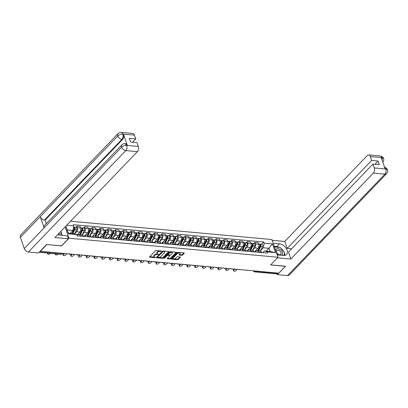 <?xml version="1.0" encoding="UTF-8"?>
<svg xmlns="http://www.w3.org/2000/svg" width="408" height="408" viewBox="0 0 408 408"><rect width="100%" height="100%" fill="white"/><g stroke="black" fill="none" stroke-linecap="round" stroke-linejoin="round"><path stroke-width="0.61" d="M161.588 251.149L156.295 250.41A0.612 0.296 161 0 0 155.484 250.706L149.634 256.8A0.612 0.296 161 0 0 149.542 257.045A0.612 0.296 161 0 0 149.792 257.183L154.974 257.652L155.606 257.28L154.76 257.116A1.958 0.938 161 0 1 153.949 256.673A1.958 0.938 161 0 1 154.239 255.893L154.724 255.388A1.958 0.938 161 0 1 157.325 254.444L158.564 254.296L157.779 253.97A1.958 0.938 161 0 1 156.973 253.521A1.958 0.938 161 0 1 157.264 252.746L157.748 252.236A1.958 0.938 161 0 1 160.349 251.292L161.588 251.149M181.708 255.316A0.612 0.296 161 0 0 182.524 255.026L184.166 253.312A0.612 0.296 161 0 0 184.258 253.072A0.612 0.296 161 0 0 184.003 252.929L178.25 252.409A0.612 0.296 161 0 0 177.439 252.7L171.584 258.8A0.612 0.296 161 0 0 171.498 259.039A0.612 0.296 161 0 0 171.748 259.182L177.5 259.702A0.612 0.296 161 0 0 178.311 259.411L180.295 257.341A0.612 0.296 161 0 0 180.387 257.101A0.612 0.296 161 0 0 180.132 256.958L177.674 256.734A0.612 0.296 161 0 0 176.858 257.03L175.879 258.055A1.637 0.785 161 0 1 174.242 258.825A1.637 0.785 161 0 1 173.028 258.468A1.637 0.785 161 0 1 173.267 257.82L177.123 253.807A1.637 0.785 161 0 1 178.755 253.036A1.637 0.785 161 0 1 179.974 253.388A1.637 0.785 161 0 1 179.729 254.041L179.087 254.709A0.612 0.296 161 0 0 178.995 254.954A0.612 0.296 161 0 0 179.25 255.092L181.708 255.316L181.535 254.801A0.612 0.296 161 0 0 182.345 254.505L183.87 252.919M46.777 244.504L61.598 245.927L68.983 238.231L278.011 257.249L270.626 264.945L285.421 266.291L278.827 273.156L40.142 251.246M46.803 244.581L40.208 251.445M169.009 251.935A0.612 0.296 161 0 0 169.101 251.69A0.612 0.296 161 0 0 168.846 251.552L163.098 251.027A0.612 0.296 161 0 0 162.282 251.323L156.432 257.417A0.612 0.296 161 0 0 156.341 257.662A0.612 0.296 161 0 0 156.59 257.8L162.343 258.325A0.612 0.296 161 0 0 163.154 258.029L169.009 251.935L168.876 251.552M170.671 251.716L176.424 252.241A0.612 0.296 161 0 1 176.679 252.379A0.612 0.296 161 0 1 176.588 252.623L170.733 258.718A0.612 0.296 161 0 1 169.922 259.014L167.459 258.789A0.612 0.296 161 0 1 167.209 258.652A0.612 0.296 161 0 1 167.3 258.407L169.672 255.933A0.612 0.296 161 0 0 169.764 255.694A0.612 0.296 161 0 0 169.509 255.551L167.877 255.403A0.612 0.296 161 0 0 167.066 255.699L164.592 258.269L163.909 258.208L169.861 252.011A0.612 0.296 161 0 1 170.671 251.716M278.011 257.249L271.912 239.532L70.589 221.218M278.21 273.1L277.624 273.707A1.244 0.745 95.2 0 1 277.154 273.916L254.663 271.871A1.244 0.745 -84.8 0 0 255.133 271.662L277.624 273.707M77.102 235.549L77.739 234.886A2.866 1.719 95.2 0 1 78.815 234.411A2.866 1.719 95.2 0 1 80.08 235.676L80.208 236.054M76.939 235.079L79.912 231.984A2.866 1.719 -84.8 0 0 80.616 228.021L77.342 227.72A2.866 1.719 95.2 0 1 76.638 231.683L74.577 233.825M77.342 227.72L76.801 226.144L75.674 227.322M83.487 236.349L83.354 235.977A2.866 1.719 -84.8 0 0 82.095 234.707L78.815 234.411M80.616 228.021L80.075 226.445L76.801 226.144M84.655 236.456L85.481 235.595A2.866 1.719 95.2 0 1 86.562 235.115A2.866 1.719 95.2 0 1 87.827 236.38L87.955 236.757M83.416 228.026L84.543 226.853L85.088 228.429A2.866 1.719 95.2 0 1 84.379 232.392L82.248 234.61M91.229 237.053L91.101 236.681A2.866 1.719 -84.8 0 0 89.837 235.411L86.562 235.115M84.089 236.405L87.659 232.688A2.866 1.719 -84.8 0 0 88.363 228.725L87.822 227.149L84.543 226.853M92.402 237.16L93.228 236.298A2.866 1.719 95.2 0 1 94.304 235.819A2.866 1.719 95.2 0 1 95.569 237.084L95.702 237.461M91.163 228.73L92.29 227.557L92.83 229.133A2.866 1.719 95.2 0 1 92.126 233.096L89.995 235.314M98.976 237.757L98.848 237.385A2.866 1.719 -84.8 0 0 97.583 236.12L94.304 235.819M91.836 237.109L95.401 233.391A2.866 1.719 -84.8 0 0 96.109 229.429L95.564 227.853L92.29 227.557M100.144 237.864L100.975 237.002A2.866 1.719 95.2 0 1 102.051 236.523A2.866 1.719 95.2 0 1 103.316 237.793L103.443 238.165M98.909 229.434L100.037 228.261L100.577 229.837A2.866 1.719 95.2 0 1 99.873 233.799L97.742 236.018M106.723 238.466L106.595 238.088A2.866 1.719 -84.8 0 0 105.33 236.824L102.051 236.523M99.583 237.813L103.148 234.095A2.866 1.719 -84.8 0 0 103.856 230.132L103.311 228.556L100.037 228.261M107.891 238.568L108.722 237.706A2.866 1.719 95.2 0 1 109.798 237.232A2.866 1.719 95.2 0 1 111.063 238.496L111.19 238.869M106.651 230.138L107.778 228.964L108.324 230.54A2.866 1.719 95.2 0 1 107.615 234.503L105.488 236.722M114.469 239.17L114.337 238.792A2.866 1.719 -84.8 0 0 113.072 237.527L109.798 237.232M107.324 238.517L110.894 234.804A2.866 1.719 -84.8 0 0 111.598 230.841L111.058 229.265L107.778 228.964M115.637 239.277L116.464 238.41A2.866 1.719 95.2 0 1 117.545 237.935A2.866 1.719 95.2 0 1 118.804 239.2L118.937 239.572M114.398 230.841L115.525 229.668L116.066 231.244A2.866 1.719 95.2 0 1 115.362 235.207L113.23 237.425M122.211 239.873L122.084 239.496A2.866 1.719 -84.8 0 0 120.819 238.231L117.545 237.935M115.071 239.221L118.641 235.508A2.866 1.719 -84.8 0 0 119.345 231.545L118.804 229.969L115.525 229.668M123.379 239.981L124.211 239.114A2.866 1.719 95.2 0 1 125.287 238.639A2.866 1.719 95.2 0 1 126.551 239.904L126.679 240.281M122.145 231.55L123.272 230.377L123.813 231.948A2.866 1.719 95.2 0 1 123.109 235.911L120.977 238.134M129.958 240.577L129.831 240.205A2.866 1.719 -84.8 0 0 128.566 238.935L125.287 238.639M122.818 239.929L126.383 236.212A2.866 1.719 -84.8 0 0 127.092 232.249L126.546 230.673L123.272 230.377M131.126 240.684L131.957 239.822A2.866 1.719 95.2 0 1 133.034 239.343A2.866 1.719 95.2 0 1 134.298 240.608L134.426 240.985M129.892 232.254L131.014 231.081L131.56 232.657A2.866 1.719 95.2 0 1 130.851 236.62L128.724 238.838M137.705 241.281L137.572 240.909A2.866 1.719 -84.8 0 0 136.313 239.644L133.034 239.343M130.56 240.633L134.13 236.915A2.866 1.719 -84.8 0 0 134.834 232.953L134.293 231.377L131.014 231.081M138.873 241.388L139.699 240.526A2.866 1.719 95.2 0 1 140.78 240.047A2.866 1.719 95.2 0 1 142.045 241.312L142.173 241.689M137.634 232.958L138.761 231.785L139.306 233.361A2.866 1.719 95.2 0 1 138.598 237.323L136.466 239.542M145.447 241.985L145.319 241.613A2.866 1.719 -84.8 0 0 144.055 240.348L140.78 240.047M138.307 241.337L141.877 237.619A2.866 1.719 -84.8 0 0 142.581 233.656L142.04 232.081L138.761 231.785M146.62 242.092L147.446 241.23A2.866 1.719 95.2 0 1 148.522 240.751A2.866 1.719 95.2 0 1 149.787 242.02L149.92 242.393M145.381 233.662L146.508 232.489L147.048 234.065A2.866 1.719 95.2 0 1 146.345 238.027L144.213 240.246M153.194 242.694L153.066 242.316A2.866 1.719 -84.8 0 0 151.802 241.052L148.522 240.751M146.054 242.041L149.619 238.323A2.866 1.719 -84.8 0 0 150.328 234.36L149.782 232.784L146.508 232.489M154.362 242.796L155.193 241.934A2.866 1.719 95.2 0 1 156.269 241.459A2.866 1.719 95.2 0 1 157.534 242.724L157.661 243.097M153.127 234.365L154.255 233.192L154.795 234.768A2.866 1.719 95.2 0 1 154.091 238.731L151.96 240.95M160.941 243.398L160.813 243.02A2.866 1.719 -84.8 0 0 159.548 241.755L156.269 241.459M153.796 242.745L157.366 239.032A2.866 1.719 -84.8 0 0 158.069 235.069L157.529 233.493L154.255 233.192M162.109 243.505L162.935 242.638A2.866 1.719 95.2 0 1 164.016 242.163A2.866 1.719 95.2 0 1 165.281 243.428L165.408 243.8M160.869 235.069L161.996 233.896L162.542 235.472A2.866 1.719 95.2 0 1 161.833 239.435L159.701 241.658M168.688 244.101L168.555 243.724A2.866 1.719 -84.8 0 0 167.29 242.459L164.016 242.163M161.542 243.454L165.113 239.736A2.866 1.719 -84.8 0 0 165.816 235.773L165.276 234.197L161.996 233.896M169.856 244.208L170.682 243.341A2.866 1.719 95.2 0 1 171.763 242.867A2.866 1.719 95.2 0 1 173.023 244.132L173.155 244.509M168.616 235.778L169.743 234.605L170.284 236.176A2.866 1.719 95.2 0 1 169.58 240.144L167.448 242.362M176.429 244.805L176.302 244.433A2.866 1.719 -84.8 0 0 175.037 243.163L171.763 242.867M169.289 244.157L172.859 240.44A2.866 1.719 -84.8 0 0 173.563 236.477L173.023 234.901L169.743 234.605M177.597 244.912L178.429 244.05A2.866 1.719 95.2 0 1 179.505 243.571A2.866 1.719 95.2 0 1 180.769 244.836L180.897 245.213M176.363 236.482L177.49 235.309L178.031 236.885A2.866 1.719 95.2 0 1 177.327 240.847L175.195 243.066M184.176 245.509L184.049 245.137A2.866 1.719 -84.8 0 0 182.784 243.872L179.505 243.571M177.036 244.861L180.601 241.143A2.866 1.719 -84.8 0 0 181.31 237.181L180.764 235.605L177.49 235.309M185.344 245.616L186.175 244.754A2.866 1.719 95.2 0 1 187.252 244.275A2.866 1.719 95.2 0 1 188.516 245.54L188.644 245.917M184.11 237.186L185.232 236.013L185.778 237.589A2.866 1.719 95.2 0 1 185.069 241.551L182.942 243.77M191.923 246.213L191.791 245.84A2.866 1.719 -84.8 0 0 190.526 244.576L187.252 244.275M184.778 245.565L188.348 241.847A2.866 1.719 -84.8 0 0 189.052 237.884L188.511 236.309L185.232 236.013M193.091 246.32L193.917 245.458A2.866 1.719 95.2 0 1 194.999 244.979A2.866 1.719 95.2 0 1 196.263 246.248L196.391 246.621M191.852 237.889L192.979 236.716L193.519 238.292A2.866 1.719 95.2 0 1 192.816 242.255L190.684 244.474M199.665 246.922L199.537 246.544A2.866 1.719 -84.8 0 0 198.273 245.279L194.999 244.979M192.525 246.269L196.095 242.551A2.866 1.719 -84.8 0 0 196.799 238.588L196.258 237.017L192.979 236.716M200.833 247.024L201.664 246.162A2.866 1.719 95.2 0 1 202.74 245.687A2.866 1.719 95.2 0 1 204.005 246.952L204.138 247.325M199.599 238.593L200.726 237.42L201.266 238.996A2.866 1.719 95.2 0 1 200.563 242.959L198.431 245.177M207.412 247.625L207.284 247.248A2.866 1.719 -84.8 0 0 206.02 245.983L202.74 245.687M200.272 246.973L203.837 243.26A2.866 1.719 -84.8 0 0 204.546 239.297L204 237.721L200.726 237.42M208.58 247.733L209.411 246.865A2.866 1.719 95.2 0 1 210.487 246.391A2.866 1.719 95.2 0 1 211.752 247.656L211.88 248.028M207.346 239.297L208.473 238.124L209.013 239.7A2.866 1.719 95.2 0 1 208.309 243.663L206.178 245.886M215.159 248.329L215.026 247.952A2.866 1.719 -84.8 0 0 213.766 246.687L210.487 246.391M208.014 247.681L211.584 243.964A2.866 1.719 -84.8 0 0 212.287 240.001L211.747 238.425L208.473 238.124M216.327 248.436L217.153 247.569A2.866 1.719 95.2 0 1 218.234 247.095A2.866 1.719 95.2 0 1 219.499 248.36L219.626 248.737M215.087 240.006L216.214 238.833L216.76 240.404A2.866 1.719 95.2 0 1 216.051 244.372L213.919 246.59M222.901 249.033L222.773 248.661A2.866 1.719 -84.8 0 0 221.508 247.391L218.234 247.095M215.761 248.385L219.331 244.667A2.866 1.719 -84.8 0 0 220.034 240.705L219.494 239.129L216.214 238.833M224.074 249.14L224.9 248.278A2.866 1.719 95.2 0 1 225.976 247.799A2.866 1.719 95.2 0 1 227.241 249.064L227.373 249.441M222.834 240.71L223.961 239.537L224.502 241.113A2.866 1.719 95.2 0 1 223.798 245.075L221.666 247.294M230.648 249.737L230.52 249.364A2.866 1.719 -84.8 0 0 229.255 248.1L225.976 247.799M223.507 249.089L227.072 245.371A2.866 1.719 -84.8 0 0 227.781 241.409L227.236 239.833L223.961 239.537M231.815 249.844L232.647 248.982A2.866 1.719 95.2 0 1 233.723 248.503A2.866 1.719 95.2 0 1 234.988 249.773L235.115 250.145M230.581 241.414L231.708 240.241L232.249 241.816A2.866 1.719 95.2 0 1 231.545 245.779L229.413 247.998M238.394 250.441L238.267 250.068A2.866 1.719 -84.8 0 0 237.002 248.804L233.723 248.503M231.254 249.793L234.819 246.075A2.866 1.719 -84.8 0 0 235.528 242.112L234.983 240.536L231.708 240.241M239.562 250.548L240.394 249.686A2.866 1.719 95.2 0 1 241.47 249.206A2.866 1.719 95.2 0 1 242.734 250.476L242.862 250.849M238.323 242.117L239.45 240.944L239.996 242.52A2.866 1.719 95.2 0 1 239.287 246.483L237.16 248.701M246.141 251.149L246.009 250.772A2.866 1.719 -84.8 0 0 244.744 249.507L241.47 249.206M238.996 250.497L242.566 246.784A2.866 1.719 -84.8 0 0 243.27 242.816L242.729 241.245L239.45 240.944M247.309 251.251L248.135 250.39A2.866 1.719 95.2 0 1 249.217 249.915A2.866 1.719 95.2 0 1 250.476 251.18L250.609 251.552M246.07 242.821L247.197 241.648L247.738 243.224A2.866 1.719 95.2 0 1 247.034 247.187L244.902 249.405M253.883 251.853L253.756 251.476A2.866 1.719 -84.8 0 0 252.491 250.211L249.217 249.915M246.743 251.201L250.313 247.488A2.866 1.719 -84.8 0 0 251.017 243.525L250.476 241.949L247.197 241.648M255.051 251.96L255.882 251.093A2.866 1.719 95.2 0 1 256.958 250.619A2.866 1.719 95.2 0 1 258.223 251.884L258.351 252.261M253.817 243.525L254.944 242.352L255.484 243.928A2.866 1.719 95.2 0 1 254.781 247.891L252.649 250.114M261.63 252.557L261.502 252.18A2.866 1.719 -84.8 0 0 260.238 250.915L256.958 250.619M254.49 251.909L258.055 248.191A2.866 1.719 -84.8 0 0 258.764 244.229L258.218 242.653L254.944 242.352M70.222 233.305L72.961 230.449L67.254 229.934L68.355 233.131L74.062 233.651L76.765 234.564L77.178 235.778L267.541 253.093L267.123 251.879L264.425 250.971L270.132 251.491L269.03 248.288L263.318 247.768L260.396 250.818M76.765 234.564L68.422 233.804L65.805 226.2M66.723 225.242L73.777 225.884L72.961 230.449M263.318 247.768L264.134 243.204L263.716 241.99L73.358 224.67L73.777 225.884M264.134 243.204L272.473 243.964L275.461 252.639L267.123 251.879M68.983 238.231L65.096 226.94M266.291 251.139L272.473 243.964M262.798 252.664L264.425 250.971M261.564 244.234L263.716 241.99M68.422 233.804L68.355 233.131M65.831 226.175L67.254 229.934M270.132 251.491L275.461 252.639M160.971 250.833L160.171 250.777A1.958 0.938 161 0 0 157.57 251.721L157.748 252.236M156.973 253.521L156.794 253.006A1.958 0.938 161 0 1 157.085 252.226L157.57 251.721M153.949 256.673L153.77 256.158A1.958 0.938 161 0 1 154.061 255.377L154.55 254.867A1.958 0.938 161 0 1 157.146 253.929L157.947 253.985M149.746 256.678L154.923 257.132M156.544 257.295L162.165 257.81A0.612 0.296 161 0 0 162.976 257.514L168.713 251.537M163.174 251.552L157.473 257.106L158.289 257.438A1.958 0.938 161 0 0 160.89 256.499L164.404 252.843A1.958 0.938 161 0 0 164.694 252.062A1.958 0.938 161 0 0 163.883 251.614L163.174 251.552L162.899 251.032M162.644 251.099L162.608 251.756M157.386 256.856L162.43 251.241M164.694 252.062L164.516 251.547A1.958 0.938 161 0 0 163.705 251.099L163.883 251.614M162.996 251.032L163.705 251.099M176.292 252.231L170.554 258.203L170.733 258.718M167.413 258.284L169.743 258.499A0.612 0.296 161 0 0 170.554 258.203M169.764 255.694L169.585 255.173A0.612 0.296 161 0 0 169.33 255.036L167.698 254.888A0.612 0.296 161 0 0 166.887 255.179L164.414 257.754L164.592 258.269M172.135 253.368A1.637 0.785 161 0 0 172.375 252.72A1.637 0.785 161 0 0 171.161 252.363A1.637 0.785 161 0 0 169.529 253.133L168.167 254.546A0.612 0.296 161 0 0 168.081 254.791A0.612 0.296 161 0 0 168.331 254.929L169.963 255.076A0.612 0.296 161 0 0 170.779 254.781L172.135 253.368M172.375 252.72L172.201 252.2A1.637 0.785 161 0 0 170.983 251.848A1.637 0.785 161 0 0 169.351 252.613L169.529 253.133M168.081 254.791L167.902 254.271A0.612 0.296 161 0 1 167.994 254.031L169.351 252.613M179.204 254.587L181.535 254.801M179.974 253.388L179.795 252.873A1.637 0.785 161 0 0 178.576 252.521A1.637 0.785 161 0 0 176.945 253.286L177.123 253.807M173.028 258.468L172.849 257.953A1.637 0.785 161 0 1 173.089 257.3L176.945 253.286M171.702 258.677L177.322 259.187A0.612 0.296 161 0 0 178.133 258.891L179.999 256.948M72.242 233.488L74.424 229.184A0.75 0.449 -84.8 0 0 74.516 228.424A0.75 0.449 -84.8 0 0 74.159 227.996A0.75 0.449 -84.8 0 0 74.129 227.996M72.818 233.539L74.786 229.668A1.555 0.933 -84.8 0 0 74.975 228.082A1.555 0.933 -84.8 0 0 74.231 227.19A1.555 0.933 -84.8 0 0 73.792 227.317M74.552 233.815L76.571 229.832A1.555 0.933 -84.8 0 0 76.765 228.245A1.555 0.933 -84.8 0 0 76.021 227.353L74.231 227.19M73.42 230.622L74.006 230.01M48.205 253.088L47.93 253.373A1.433 0.689 161 0 0 47.721 253.939A1.433 0.689 161 0 0 48.787 254.25A1.433 0.689 161 0 0 50.215 253.577L50.49 253.297M71.976 233.463L73.94 229.592A1.555 0.933 -84.8 0 0 73.547 227.149M47.721 253.939L47.491 253.271A1.433 0.689 -19 0 1 47.491 253.021M79.825 234.503L82.171 229.888A0.75 0.449 -84.8 0 0 82.263 229.128A0.75 0.449 -84.8 0 0 81.906 228.699A0.75 0.449 -84.8 0 0 81.875 228.699M80.407 234.554L82.533 230.372A1.555 0.933 -84.8 0 0 82.722 228.786A1.555 0.933 -84.8 0 0 81.977 227.894A1.555 0.933 -84.8 0 0 81.539 228.026M82.192 234.722L84.318 230.535A1.555 0.933 -84.8 0 0 84.507 228.949A1.555 0.933 -84.8 0 0 83.762 228.057L81.977 227.894M81.166 231.326L81.753 230.714M55.952 253.791L55.677 254.077A1.433 0.689 161 0 0 55.468 254.648A1.433 0.689 161 0 0 56.528 254.954A1.433 0.689 161 0 0 57.962 254.281L58.237 254M79.565 234.478L81.687 230.296A1.555 0.933 -84.8 0 0 81.875 228.709A1.555 0.933 -84.8 0 0 81.131 227.817L80.529 227.761M77.204 235.447L77.892 234.09M55.468 254.648L55.233 253.975A1.433 0.689 -19 0 1 55.238 253.725M87.572 235.207L89.913 230.596A0.75 0.449 -84.8 0 0 90.005 229.832A0.75 0.449 -84.8 0 0 89.648 229.403A0.75 0.449 -84.8 0 0 89.622 229.403M88.153 235.258L90.275 231.076A1.555 0.933 -84.8 0 0 90.469 229.49A1.555 0.933 -84.8 0 0 89.724 228.597A1.555 0.933 -84.8 0 0 89.286 228.73M89.939 235.426L92.065 231.239A1.555 0.933 -84.8 0 0 92.254 229.653A1.555 0.933 -84.8 0 0 91.509 228.761L89.724 228.597M88.908 232.03L89.495 231.418M64.505 253.659L63.424 254.781A1.433 0.689 161 0 0 63.209 255.352A1.433 0.689 161 0 0 64.275 255.658A1.433 0.689 161 0 0 65.708 254.99L66.784 253.863M84.349 236.135L84.206 236.416M87.307 235.181L89.434 230.999A1.555 0.933 -84.8 0 0 89.622 229.413A1.555 0.933 -84.8 0 0 88.878 228.521L88.276 228.465M84.946 236.15L85.639 234.794M63.209 255.352L62.98 254.679A1.433 0.689 -19 0 1 63.194 254.108L63.699 253.582M57.854 234.478A7.007 4.488 43.8 0 0 60.241 235.161L67.289 235.804L68.314 238.772L54.907 237.553L137.389 151.638L125.797 150.588L28.407 252.022L38.51 252.945L46.624 244.489L61.521 245.846L68.314 238.772M62.225 235.339L61.251 232.504M61.042 231.897L60.853 231.356M134.4 135.109L122.803 134.054A3.738 2.239 95.2 0 0 121.156 132.401L132.748 133.457A3.738 2.239 95.2 0 1 134.4 135.109L135.721 138.955L132.585 142.224M28.407 252.022A3.83 2.453 -136.2 0 1 24.261 248.569L44.135 227.868A3.83 2.453 -136.2 0 1 44.436 225.517L121.951 144.784A3.83 2.453 -136.2 0 0 121.65 147.13C123.032 145.906 124.69 145.304 126.618 145.335L138.312 146.472A3.738 2.239 95.2 0 1 137.389 151.638M127.342 145.35L126.674 145.289L125.026 143.636L125.695 143.698A3.738 2.239 95.2 0 1 127.342 145.35L123.522 134.242A3.738 2.239 95.2 0 1 122.599 139.414L45.084 220.147L44.416 220.085A3.83 2.453 -136.2 0 1 40.275 216.658L20.4 237.359L24.261 248.569M20.4 237.359A3.83 2.453 -136.2 0 1 20.691 234.988L118.08 133.549A3.83 2.453 -136.2 0 0 117.79 135.925C119.182 134.691 120.829 134.084 122.747 134.099L123.522 134.242M122.599 139.414L121.931 139.352A3.83 2.453 -136.2 0 1 117.79 135.925L40.275 216.658L44.135 227.868L121.65 147.13A3.83 2.453 -136.2 0 0 125.797 150.588A3.738 2.239 -84.8 0 0 126.72 145.416M135.721 138.955L129.321 138.373L130.58 142.04L136.986 142.621L138.312 146.472M45.084 220.147L46.272 223.604M44.416 220.085L121.931 139.352C123.048 137.975 123.354 136.252 122.849 134.181M277.2 254.898L283.463 255.469A7.007 4.488 43.8 0 0 286.518 254.51A7.007 4.488 43.8 0 0 286.074 248.212A7.007 4.488 43.8 0 0 279.465 243.846L273.202 243.275M277.481 257.8L290.843 259.019L288.451 252.067L372.922 164.087L374.248 167.938L385.84 168.994L385.127 168.8L381.301 157.697L382.026 157.712M291.587 248.804L287.186 248.401L284.794 241.454L367.282 155.545A3.738 2.239 -84.8 0 1 368.684 154.923A3.738 2.239 -84.8 0 1 370.337 156.575L371.657 160.421L287.186 248.401M272.177 240.307L284.794 241.454M290.843 259.019L373.325 173.104A3.738 2.239 -84.8 0 0 374.248 167.938M384.147 167.214C386.004 167.611 387.095 168.463 387.432 169.769L387.437 169.774C387.325 170.901 388.569 170.253 386.59 173.635L289.201 275.074A3.83 2.453 -136.2 0 1 287.528 275.599L277.425 274.681L277.165 273.916M372.922 164.087L379.328 164.674L378.063 161.002L371.657 160.421M277.425 274.681L285.544 266.225L270.693 264.874M378.063 161.002L374.926 164.271M284.738 255.423A7.007 4.488 43.8 0 0 284.447 252.934M284.029 251.93A7.007 4.488 43.8 0 0 280.852 248.222M279.511 247.391A7.007 4.488 43.8 0 0 276.848 246.575L279.465 243.846M274.252 246.335L276.848 246.575M384.627 167.346L385.795 168.861M387.432 169.769L385.902 168.948M381.929 157.631A3.738 2.239 95.2 0 0 380.281 155.978C382.158 156.386 383.255 157.248 383.571 158.559L381.929 157.631L370.337 156.575M58.579 234.779A4.049 2.591 43.8 0 0 59.369 232.902M60.705 231.509L61.312 232.218L60.654 235.197M276.491 252.833A4.049 2.591 43.8 0 0 279.113 255.071M281.408 255.281A4.049 2.591 43.8 0 0 282.407 252.333A4.049 2.591 43.8 0 0 278.562 248.773A4.049 2.591 43.8 0 0 275.752 250.685M276.578 252.246A2.769 1.775 43.8 0 0 278.542 254.434A2.769 1.775 43.8 0 0 280.786 254.368A2.769 1.775 43.8 0 0 280.995 252.649A2.769 1.775 43.8 0 0 279.031 250.461A2.769 1.775 43.8 0 0 276.787 250.527A2.769 1.775 43.8 0 0 276.578 252.246M274.691 247.61L274.834 246.968L280.194 247.452L284.539 252.526L283.881 255.49M274.569 247.248L274.834 246.968M95.319 235.911L97.66 231.3A0.75 0.449 -84.8 0 0 97.752 230.535A0.75 0.449 -84.8 0 0 97.395 230.107A0.75 0.449 -84.8 0 0 97.364 230.107M95.9 235.967L98.022 231.785A1.555 0.933 -84.8 0 0 98.211 230.194A1.555 0.933 -84.8 0 0 97.466 229.301A1.555 0.933 -84.8 0 0 97.033 229.434M97.685 236.13L99.812 231.943A1.555 0.933 -84.8 0 0 100.001 230.357A1.555 0.933 -84.8 0 0 99.256 229.464L97.466 229.301M96.655 232.733L97.242 232.126M72.247 254.363L71.171 255.484A1.433 0.689 161 0 0 70.956 256.056A1.433 0.689 161 0 0 72.022 256.367A1.433 0.689 161 0 0 73.45 255.694L74.531 254.566M92.096 236.839L91.953 237.119M95.054 235.89L97.181 231.703A1.555 0.933 -84.8 0 0 97.369 230.117A1.555 0.933 -84.8 0 0 96.625 229.225L96.018 229.169M92.692 236.854L93.381 235.498M70.956 256.056L70.727 255.382A1.433 0.689 -19 0 1 70.936 254.811L71.441 254.286M103.061 236.614L105.407 232.004A0.75 0.449 -84.8 0 0 105.499 231.244A0.75 0.449 -84.8 0 0 105.142 230.816A0.75 0.449 -84.8 0 0 105.111 230.811M103.642 236.671L105.769 232.489A1.555 0.933 -84.8 0 0 105.958 230.903A1.555 0.933 -84.8 0 0 105.213 230.005A1.555 0.933 -84.8 0 0 104.774 230.138M105.427 236.839L107.554 232.652A1.555 0.933 -84.8 0 0 107.748 231.061A1.555 0.933 -84.8 0 0 107.003 230.168L105.213 230.005M104.402 233.437L104.989 232.83M79.993 255.066L78.912 256.188A1.433 0.689 161 0 0 78.703 256.76A1.433 0.689 161 0 0 79.769 257.071A1.433 0.689 161 0 0 81.197 256.397L82.278 255.275M99.838 237.543L99.695 237.823M102.801 236.594L104.922 232.412A1.555 0.933 -84.8 0 0 105.116 230.821A1.555 0.933 -84.8 0 0 104.372 229.928L103.765 229.877M100.439 237.558L101.128 236.201M78.703 256.76L78.469 256.086A1.433 0.689 -19 0 1 78.683 255.52L79.188 254.995M110.808 237.323L113.154 232.708A0.75 0.449 -84.8 0 0 113.24 231.948A0.75 0.449 -84.8 0 0 112.883 231.52A0.75 0.449 -84.8 0 0 112.858 231.52M111.389 237.374L113.511 233.192A1.555 0.933 -84.8 0 0 113.704 231.606A1.555 0.933 -84.8 0 0 112.96 230.714A1.555 0.933 -84.8 0 0 112.521 230.841M113.174 237.543L115.301 233.356A1.555 0.933 -84.8 0 0 115.489 231.769A1.555 0.933 -84.8 0 0 114.745 230.877L112.96 230.714M112.149 234.146L112.73 233.534M87.74 255.77L86.659 256.892A1.433 0.689 161 0 0 86.445 257.463A1.433 0.689 161 0 0 87.511 257.774A1.433 0.689 161 0 0 88.944 257.101L90.02 255.979M107.584 238.252L107.442 238.527M110.543 237.298L112.669 233.116A1.555 0.933 -84.8 0 0 112.858 231.53A1.555 0.933 -84.8 0 0 112.113 230.637L111.511 230.581M108.181 238.267L108.875 236.905M86.445 257.463L86.216 256.795A1.433 0.689 -19 0 1 86.43 256.224L86.935 255.699M118.555 238.027L120.896 233.412A0.75 0.449 -84.8 0 0 120.987 232.652A0.75 0.449 -84.8 0 0 120.63 232.223A0.75 0.449 -84.8 0 0 120.6 232.223M119.136 238.078L121.258 233.896A1.555 0.933 -84.8 0 0 121.446 232.31A1.555 0.933 -84.8 0 0 120.702 231.418A1.555 0.933 -84.8 0 0 120.268 231.545M120.921 238.246L123.048 234.059A1.555 0.933 -84.8 0 0 123.236 232.473A1.555 0.933 -84.8 0 0 122.492 231.581L120.702 231.418M119.891 234.85L120.477 234.238M95.482 256.474L94.406 257.601A1.433 0.689 161 0 0 94.192 258.167A1.433 0.689 161 0 0 95.258 258.478A1.433 0.689 161 0 0 96.691 257.805L97.767 256.683M115.331 238.955L115.189 239.236M118.289 238.002L120.416 233.82A1.555 0.933 -84.8 0 0 120.605 232.234A1.555 0.933 -84.8 0 0 119.86 231.341L119.253 231.285M115.928 238.971L116.617 237.609M94.192 258.167L93.962 257.499A1.433 0.689 -19 0 1 94.172 256.928L94.676 256.403M126.302 238.731L128.642 234.115A0.75 0.449 -84.8 0 0 128.734 233.356A0.75 0.449 -84.8 0 0 128.377 232.927A0.75 0.449 -84.8 0 0 128.347 232.927M126.878 238.782L129.005 234.6A1.555 0.933 -84.8 0 0 129.193 233.014A1.555 0.933 -84.8 0 0 128.449 232.121A1.555 0.933 -84.8 0 0 128.01 232.254M128.663 238.95L130.79 234.763A1.555 0.933 -84.8 0 0 130.983 233.177A1.555 0.933 -84.8 0 0 130.239 232.285L128.449 232.121M127.638 235.554L128.224 234.942M103.229 257.178L102.148 258.305A1.433 0.689 161 0 0 101.939 258.876A1.433 0.689 161 0 0 103.005 259.182A1.433 0.689 161 0 0 104.433 258.514L105.514 257.387M123.073 239.659L122.93 239.94M126.036 238.706L128.158 234.524A1.555 0.933 -84.8 0 0 128.352 232.937A1.555 0.933 -84.8 0 0 127.607 232.045L127 231.989M123.675 239.674L124.364 238.318M101.939 258.876L101.704 258.203A1.433 0.689 -19 0 1 101.918 257.632L102.423 257.106M134.043 239.435L136.389 234.824A0.75 0.449 -84.8 0 0 136.481 234.059A0.75 0.449 -84.8 0 0 136.119 233.631A0.75 0.449 -84.8 0 0 136.094 233.631M134.625 239.486L136.751 235.304A1.555 0.933 -84.8 0 0 136.94 233.718A1.555 0.933 -84.8 0 0 136.196 232.825A1.555 0.933 -84.8 0 0 135.757 232.958M136.41 239.654L138.536 235.467A1.555 0.933 -84.8 0 0 138.725 233.881A1.555 0.933 -84.8 0 0 137.981 232.988L136.196 232.825M135.385 236.257L135.971 235.645M110.976 257.887L109.895 259.009A1.433 0.689 161 0 0 109.681 259.58A1.433 0.689 161 0 0 110.747 259.891A1.433 0.689 161 0 0 112.18 259.218L113.261 258.091M130.82 240.363L130.677 240.644M133.783 239.409L135.905 235.227A1.555 0.933 -84.8 0 0 136.094 233.641A1.555 0.933 -84.8 0 0 135.349 232.749L134.747 232.693M131.422 240.378L132.11 239.022M109.681 259.58L109.451 258.907A1.433 0.689 -19 0 1 109.665 258.335L110.17 257.81M141.79 240.139L144.131 235.528A0.75 0.449 -84.8 0 0 144.223 234.763A0.75 0.449 -84.8 0 0 143.866 234.335A0.75 0.449 -84.8 0 0 143.84 234.335M142.372 240.195L144.493 236.013A1.555 0.933 -84.8 0 0 144.687 234.421A1.555 0.933 -84.8 0 0 143.942 233.529A1.555 0.933 -84.8 0 0 143.504 233.662M144.157 240.358L146.283 236.171A1.555 0.933 -84.8 0 0 146.472 234.585A1.555 0.933 -84.8 0 0 145.727 233.692L143.942 233.529M143.126 236.961L143.713 236.354M118.718 258.59L117.642 259.712A1.433 0.689 161 0 0 117.428 260.284A1.433 0.689 161 0 0 118.493 260.595A1.433 0.689 161 0 0 119.927 259.921L121.003 258.794M138.567 241.067L138.424 241.347M141.525 240.118L143.652 235.931A1.555 0.933 -84.8 0 0 143.84 234.345A1.555 0.933 -84.8 0 0 143.096 233.453L142.494 233.401M139.164 241.082L139.857 239.726M117.428 260.284L117.198 259.61A1.433 0.689 -19 0 1 117.412 259.039L117.917 258.514M149.537 240.842L151.878 236.232A0.75 0.449 -84.8 0 0 151.97 235.472A0.75 0.449 -84.8 0 0 151.613 235.044A0.75 0.449 -84.8 0 0 151.582 235.039M150.113 240.899L152.24 236.716A1.555 0.933 -84.8 0 0 152.429 235.13A1.555 0.933 -84.8 0 0 151.684 234.238A1.555 0.933 -84.8 0 0 151.246 234.365M151.898 241.067L154.025 236.88A1.555 0.933 -84.8 0 0 154.219 235.289A1.555 0.933 -84.8 0 0 153.474 234.396L151.684 234.238M150.873 237.665L151.46 237.058M126.465 259.294L125.389 260.416A1.433 0.689 161 0 0 125.174 260.987A1.433 0.689 161 0 0 126.24 261.298A1.433 0.689 161 0 0 127.668 260.625L128.749 259.503M146.309 241.771L146.171 242.051M149.272 240.822L151.399 236.64A1.555 0.933 -84.8 0 0 151.587 235.054A1.555 0.933 -84.8 0 0 150.843 234.156L150.236 234.105M146.911 241.786L147.599 240.429M125.174 260.987L124.945 260.314A1.433 0.689 -19 0 1 125.154 259.748L125.659 259.223M157.279 241.551L159.625 236.936A0.75 0.449 -84.8 0 0 159.717 236.176A0.75 0.449 -84.8 0 0 159.36 235.748A0.75 0.449 -84.8 0 0 159.329 235.748M157.86 241.602L159.987 237.42A1.555 0.933 -84.8 0 0 160.176 235.834A1.555 0.933 -84.8 0 0 159.431 234.942A1.555 0.933 -84.8 0 0 158.993 235.069M159.645 241.771L161.772 237.584A1.555 0.933 -84.8 0 0 161.961 235.997A1.555 0.933 -84.8 0 0 161.216 235.105L159.431 234.942M158.62 238.374L159.207 237.762M134.212 259.998L133.13 261.12A1.433 0.689 161 0 0 132.921 261.691A1.433 0.689 161 0 0 133.982 262.002A1.433 0.689 161 0 0 135.415 261.329L136.496 260.207M154.056 242.48L153.913 242.755M157.019 241.526L159.14 237.344A1.555 0.933 -84.8 0 0 159.329 235.758A1.555 0.933 -84.8 0 0 158.584 234.865L157.983 234.809M154.657 242.495L155.346 241.133M132.921 261.691L132.687 261.023A1.433 0.689 -19 0 1 132.901 260.452L133.406 259.927M165.026 242.255L167.367 237.64A0.75 0.449 -84.8 0 0 167.459 236.88A0.75 0.449 -84.8 0 0 167.101 236.451A0.75 0.449 -84.8 0 0 167.076 236.451M165.607 242.306L167.729 238.124A1.555 0.933 -84.8 0 0 167.923 236.538A1.555 0.933 -84.8 0 0 167.178 235.645A1.555 0.933 -84.8 0 0 166.739 235.778M167.392 242.474L169.519 238.287A1.555 0.933 -84.8 0 0 169.708 236.701A1.555 0.933 -84.8 0 0 168.963 235.809L167.178 235.645M166.362 239.078L166.949 238.466M141.959 260.702L140.877 261.829A1.433 0.689 161 0 0 140.663 262.395A1.433 0.689 161 0 0 141.729 262.706A1.433 0.689 161 0 0 143.162 262.033L144.238 260.911M161.803 243.183L161.66 243.464M164.761 242.23L166.887 238.048A1.555 0.933 -84.8 0 0 167.076 236.462A1.555 0.933 -84.8 0 0 166.331 235.569L165.73 235.513M162.399 243.199L163.093 241.837M140.663 262.395L140.434 261.727A1.433 0.689 -19 0 1 140.648 261.156L141.153 260.63M172.773 242.959L175.114 238.349A0.75 0.449 -84.8 0 0 175.205 237.584A0.75 0.449 -84.8 0 0 174.848 237.155A0.75 0.449 -84.8 0 0 174.818 237.155M173.354 243.01L175.476 238.828A1.555 0.933 -84.8 0 0 175.664 237.242A1.555 0.933 -84.8 0 0 174.92 236.349A1.555 0.933 -84.8 0 0 174.486 236.482M175.139 243.178L177.266 238.991A1.555 0.933 -84.8 0 0 177.454 237.405A1.555 0.933 -84.8 0 0 176.71 236.513L174.92 236.349M174.109 239.782L174.695 239.17M149.7 261.406L148.624 262.533A1.433 0.689 161 0 0 148.41 263.104A1.433 0.689 161 0 0 149.476 263.41A1.433 0.689 161 0 0 150.904 262.742L151.985 261.615M169.549 243.887L169.407 244.168M172.507 242.933L174.634 238.751A1.555 0.933 -84.8 0 0 174.823 237.165A1.555 0.933 -84.8 0 0 174.078 236.273L173.471 236.217M170.146 243.902L170.835 242.546M148.41 263.104L148.18 262.431A1.433 0.689 -19 0 1 148.39 261.86L148.894 261.334M180.52 243.663L182.861 239.052A0.75 0.449 -84.8 0 0 182.952 238.287A0.75 0.449 -84.8 0 0 182.595 237.859A0.75 0.449 -84.8 0 0 182.565 237.859M181.096 243.714L183.223 239.532A1.555 0.933 -84.8 0 0 183.411 237.946A1.555 0.933 -84.8 0 0 182.667 237.053A1.555 0.933 -84.8 0 0 182.228 237.186M182.881 243.882L185.008 239.695A1.555 0.933 -84.8 0 0 185.201 238.109A1.555 0.933 -84.8 0 0 184.457 237.216L182.667 237.053M181.856 240.485L182.442 239.873M157.447 262.115L156.366 263.236A1.433 0.689 161 0 0 156.157 263.808A1.433 0.689 161 0 0 157.223 264.119A1.433 0.689 161 0 0 158.651 263.446L159.732 262.319M177.291 244.591L177.149 244.871M180.254 243.637L182.376 239.455A1.555 0.933 -84.8 0 0 182.57 237.869A1.555 0.933 -84.8 0 0 181.825 236.977L181.218 236.921M177.893 244.606L178.582 243.25M156.157 263.808L155.922 263.135A1.433 0.689 -19 0 1 156.136 262.563L156.641 262.038M188.261 244.367L190.607 239.756A0.75 0.449 -84.8 0 0 190.694 238.991A0.75 0.449 -84.8 0 0 190.337 238.563A0.75 0.449 -84.8 0 0 190.312 238.563M188.843 244.423L190.97 240.241A1.555 0.933 -84.8 0 0 191.158 238.649A1.555 0.933 -84.8 0 0 190.414 237.757A1.555 0.933 -84.8 0 0 189.975 237.889M190.628 244.586L192.755 240.399A1.555 0.933 -84.8 0 0 192.943 238.813A1.555 0.933 -84.8 0 0 192.199 237.92L190.414 237.757M189.603 241.189L190.184 240.582M165.194 262.818L164.113 263.94A1.433 0.689 161 0 0 163.899 264.512A1.433 0.689 161 0 0 164.965 264.823A1.433 0.689 161 0 0 166.398 264.149L167.479 263.027M185.038 245.295L184.895 245.575M188.001 244.346L190.123 240.164A1.555 0.933 -84.8 0 0 190.312 238.573A1.555 0.933 -84.8 0 0 189.567 237.68L188.965 237.629M185.635 245.31L186.329 243.953M163.899 264.512L163.669 263.838A1.433 0.689 -19 0 1 163.883 263.267L164.388 262.742M196.008 245.07L198.349 240.46A0.75 0.449 -84.8 0 0 198.441 239.7A0.75 0.449 -84.8 0 0 198.084 239.272A0.75 0.449 -84.8 0 0 198.059 239.266M196.59 245.126L198.711 240.944A1.555 0.933 -84.8 0 0 198.905 239.358A1.555 0.933 -84.8 0 0 198.155 238.466A1.555 0.933 -84.8 0 0 197.722 238.593M198.375 245.295L200.501 241.108A1.555 0.933 -84.8 0 0 200.69 239.516A1.555 0.933 -84.8 0 0 199.946 238.624L198.155 238.466M197.345 241.893L197.931 241.286M172.936 263.522L171.86 264.644A1.433 0.689 161 0 0 171.646 265.215A1.433 0.689 161 0 0 172.712 265.526A1.433 0.689 161 0 0 174.145 264.853L175.221 263.731M192.785 245.999L192.642 246.279M195.743 245.05L197.87 240.868A1.555 0.933 -84.8 0 0 198.059 239.282A1.555 0.933 -84.8 0 0 197.314 238.384L196.712 238.333M193.382 246.014L194.07 244.657M171.646 265.215L171.416 264.542A1.433 0.689 -19 0 1 171.625 263.976L172.13 263.451M203.755 245.779L206.096 241.164A0.75 0.449 -84.8 0 0 206.188 240.404A0.75 0.449 -84.8 0 0 205.831 239.975A0.75 0.449 -84.8 0 0 205.8 239.975M204.332 245.83L206.458 241.648A1.555 0.933 -84.8 0 0 206.647 240.062A1.555 0.933 -84.8 0 0 205.902 239.17A1.555 0.933 -84.8 0 0 205.464 239.297M206.117 245.999L208.243 241.811A1.555 0.933 -84.8 0 0 208.437 240.225A1.555 0.933 -84.8 0 0 207.692 239.333L205.902 239.17M205.091 242.602L205.678 241.99M180.683 264.226L179.602 265.348A1.433 0.689 161 0 0 179.393 265.919A1.433 0.689 161 0 0 180.458 266.23A1.433 0.689 161 0 0 181.886 265.557L182.968 264.435M200.527 246.707L200.389 246.983M203.49 245.754L205.612 241.572A1.555 0.933 -84.8 0 0 205.805 239.986A1.555 0.933 -84.8 0 0 205.061 239.093L204.454 239.037M201.129 246.723L201.817 245.361M179.393 265.919L179.163 265.251A1.433 0.689 -19 0 1 179.372 264.68L179.877 264.155M211.497 246.483L213.843 241.868A0.75 0.449 -84.8 0 0 213.935 241.108A0.75 0.449 -84.8 0 0 213.578 240.679A0.75 0.449 -84.8 0 0 213.547 240.679M212.078 246.534L214.205 242.352A1.555 0.933 -84.8 0 0 214.394 240.766A1.555 0.933 -84.8 0 0 213.649 239.873A1.555 0.933 -84.8 0 0 213.211 240.006M213.863 246.702L215.99 242.515A1.555 0.933 -84.8 0 0 216.179 240.929A1.555 0.933 -84.8 0 0 215.434 240.037L213.649 239.873M212.838 243.306L213.425 242.694M188.43 264.93L187.349 266.057A1.433 0.689 161 0 0 187.139 266.623A1.433 0.689 161 0 0 188.2 266.934A1.433 0.689 161 0 0 189.633 266.261L190.714 265.139M208.274 247.411L208.131 247.692M211.237 246.458L213.359 242.276A1.555 0.933 -84.8 0 0 213.547 240.689A1.555 0.933 -84.8 0 0 212.803 239.797L212.201 239.741M208.876 247.427L209.564 246.065M187.139 266.623L186.905 265.955A1.433 0.689 -19 0 1 187.119 265.384L187.624 264.858M219.244 247.187L221.585 242.576A0.75 0.449 -84.8 0 0 221.677 241.811A0.75 0.449 -84.8 0 0 221.32 241.383A0.75 0.449 -84.8 0 0 221.294 241.383M219.825 247.238L221.947 243.056A1.555 0.933 -84.8 0 0 222.141 241.47A1.555 0.933 -84.8 0 0 221.396 240.577A1.555 0.933 -84.8 0 0 220.958 240.71M221.61 247.406L223.737 243.219A1.555 0.933 -84.8 0 0 223.926 241.633A1.555 0.933 -84.8 0 0 223.181 240.74L221.396 240.577M220.58 244.01L221.167 243.398M196.177 265.634L195.095 266.761A1.433 0.689 161 0 0 194.881 267.332A1.433 0.689 161 0 0 195.947 267.638A1.433 0.689 161 0 0 197.38 266.97L198.456 265.843M216.021 248.115L215.878 248.395M218.979 247.161L221.105 242.979A1.555 0.933 -84.8 0 0 221.294 241.393A1.555 0.933 -84.8 0 0 220.549 240.501L219.948 240.445M216.617 248.13L217.311 246.774M194.881 267.332L194.652 266.659A1.433 0.689 -19 0 1 194.866 266.087L195.371 265.562M226.991 247.891L229.332 243.28A0.75 0.449 -84.8 0 0 229.424 242.515A0.75 0.449 -84.8 0 0 229.066 242.087A0.75 0.449 -84.8 0 0 229.036 242.087M227.572 247.942L229.694 243.76A1.555 0.933 -84.8 0 0 229.882 242.174A1.555 0.933 -84.8 0 0 229.138 241.281A1.555 0.933 -84.8 0 0 228.704 241.414M229.357 248.11L231.484 243.923A1.555 0.933 -84.8 0 0 231.673 242.337A1.555 0.933 -84.8 0 0 230.928 241.444L229.138 241.281M228.327 244.713L228.914 244.101M203.918 266.342L202.842 267.464A1.433 0.689 161 0 0 202.628 268.036A1.433 0.689 161 0 0 203.694 268.347A1.433 0.689 161 0 0 205.122 267.673L206.203 266.546M223.768 248.819L223.625 249.099M226.726 247.865L228.852 243.683A1.555 0.933 -84.8 0 0 229.041 242.097A1.555 0.933 -84.8 0 0 228.296 241.204L227.69 241.148M224.364 248.834L225.053 247.477M202.628 268.036L202.399 267.362A1.433 0.689 -19 0 1 202.608 266.791L203.113 266.266M234.733 248.594L237.079 243.984A0.75 0.449 -84.8 0 0 237.17 243.224A0.75 0.449 -84.8 0 0 236.813 242.796A0.75 0.449 -84.8 0 0 236.783 242.791M235.314 248.651L237.441 244.469A1.555 0.933 -84.8 0 0 237.629 242.877A1.555 0.933 -84.8 0 0 236.885 241.985A1.555 0.933 -84.8 0 0 236.446 242.117M237.099 248.814L239.226 244.627A1.555 0.933 -84.8 0 0 239.419 243.041A1.555 0.933 -84.8 0 0 238.67 242.148L236.885 241.985M236.074 245.417L236.66 244.81M211.665 267.046L210.584 268.168A1.433 0.689 161 0 0 210.375 268.739A1.433 0.689 161 0 0 211.441 269.05A1.433 0.689 161 0 0 212.869 268.377L213.95 267.255M231.509 249.523L231.367 249.803M234.472 248.574L236.594 244.392A1.555 0.933 -84.8 0 0 236.788 242.801A1.555 0.933 -84.8 0 0 236.043 241.908L235.436 241.857M232.111 249.538L232.8 248.181M210.375 268.739L210.14 268.066A1.433 0.689 -19 0 1 210.355 267.5L210.859 266.97M242.48 249.298L244.826 244.688A0.75 0.449 -84.8 0 0 244.912 243.928A0.75 0.449 -84.8 0 0 244.555 243.5A0.75 0.449 -84.8 0 0 244.53 243.494M243.061 249.354L245.183 245.172A1.555 0.933 -84.8 0 0 245.376 243.586A1.555 0.933 -84.8 0 0 244.632 242.694A1.555 0.933 -84.8 0 0 244.193 242.821M244.846 249.523L246.973 245.335A1.555 0.933 -84.8 0 0 247.161 243.749A1.555 0.933 -84.8 0 0 246.417 242.852L244.632 242.694M243.821 246.121L244.402 245.514M219.412 267.75L218.331 268.872A1.433 0.689 161 0 0 218.117 269.443A1.433 0.689 161 0 0 219.183 269.754A1.433 0.689 161 0 0 220.616 269.081L221.692 267.959M239.256 250.226L239.114 250.507M242.214 249.278L244.341 245.096A1.555 0.933 -84.8 0 0 244.53 243.51A1.555 0.933 -84.8 0 0 243.785 242.617L243.183 242.561M239.853 250.247L240.547 248.885M218.117 269.443L217.887 268.775A1.433 0.689 -19 0 1 218.101 268.204L218.606 267.679M250.226 250.007L252.567 245.392A0.75 0.449 -84.8 0 0 252.659 244.632A0.75 0.449 -84.8 0 0 252.302 244.203A0.75 0.449 -84.8 0 0 252.272 244.203M250.808 250.058L252.929 245.876A1.555 0.933 -84.8 0 0 253.118 244.29A1.555 0.933 -84.8 0 0 252.374 243.398A1.555 0.933 -84.8 0 0 251.94 243.525M252.593 250.226L254.72 246.039A1.555 0.933 -84.8 0 0 254.908 244.453A1.555 0.933 -84.8 0 0 254.164 243.561L252.374 243.398M251.563 246.83L252.149 246.218M227.154 268.454L226.078 269.581A1.433 0.689 161 0 0 225.864 270.147A1.433 0.689 161 0 0 226.93 270.458A1.433 0.689 161 0 0 228.363 269.785L229.439 268.663M247.003 250.935L246.86 251.211M249.961 249.982L252.088 245.8A1.555 0.933 -84.8 0 0 252.277 244.214A1.555 0.933 -84.8 0 0 251.532 243.321L250.925 243.265M247.6 250.951L248.288 249.589M225.864 270.147L225.634 269.479A1.433 0.689 -19 0 1 225.843 268.908L226.348 268.382M257.973 250.711L260.314 246.095A0.75 0.449 -84.8 0 0 260.406 245.335A0.75 0.449 -84.8 0 0 260.049 244.907A0.75 0.449 -84.8 0 0 260.018 244.907M258.55 250.762L260.676 246.58A1.555 0.933 -84.8 0 0 260.865 244.994A1.555 0.933 -84.8 0 0 260.12 244.101A1.555 0.933 -84.8 0 0 259.682 244.234M260.335 250.93L262.461 246.743A1.555 0.933 -84.8 0 0 262.655 245.157A1.555 0.933 -84.8 0 0 261.91 244.264L260.12 244.101M259.31 247.534L259.896 246.922M234.901 269.158L233.82 270.285A1.433 0.689 161 0 0 233.611 270.856A1.433 0.689 161 0 0 234.677 271.162A1.433 0.689 161 0 0 236.105 270.489L237.186 269.367M254.745 251.639L254.602 251.92M257.708 250.685L259.83 246.503A1.555 0.933 -84.8 0 0 260.024 244.917A1.555 0.933 -84.8 0 0 259.279 244.025L258.672 243.969M255.347 251.654L256.035 250.293M233.611 270.856L233.376 270.183A1.433 0.689 -19 0 1 233.59 269.611L234.095 269.086M251.017 243.525L247.738 243.224M243.27 242.816L239.996 242.52M235.528 242.112L232.249 241.816M227.781 241.409L224.502 241.113M220.034 240.705L216.76 240.404M212.287 240.001L209.013 239.7M204.546 239.297L201.266 238.996M196.799 238.588L193.519 238.292M189.052 237.884L185.778 237.589M181.31 237.181L178.031 236.885M173.563 236.477L170.284 236.176M165.816 235.773L162.542 235.472M158.069 235.069L154.795 234.768M150.328 234.36L147.048 234.065M142.581 233.656L139.306 233.361M134.834 232.953L131.56 232.657M127.092 232.249L123.813 231.948M119.345 231.545L116.066 231.244M111.598 230.841L108.324 230.54M103.856 230.132L100.577 229.837M96.109 229.429L92.83 229.133M88.363 228.725L85.088 228.429M258.764 244.229L255.484 243.928M258.055 248.191L254.781 247.891M250.313 247.488L247.034 247.187M253.756 251.476L250.476 251.18M242.566 246.784L239.287 246.483M246.009 250.772L242.734 250.476M234.819 246.075L231.545 245.779M238.267 250.068L234.988 249.773M227.072 245.371L223.798 245.075M230.52 249.364L227.241 249.064M219.331 244.667L216.051 244.372M222.773 248.661L219.499 248.36M211.584 243.964L208.309 243.663M215.026 247.952L211.752 247.656M203.837 243.26L200.563 242.959M207.284 247.248L204.005 246.952M196.095 242.551L192.816 242.255M199.537 246.544L196.263 246.248M188.348 241.847L185.069 241.551M191.791 245.84L188.516 245.54M180.601 241.143L177.327 240.847M184.049 245.137L180.769 244.836M172.859 240.44L169.58 240.144M176.302 244.433L173.023 244.132M165.113 239.736L161.833 239.435M168.555 243.724L165.281 243.428M157.366 239.032L154.091 238.731M160.813 243.02L157.534 242.724M149.619 238.323L146.345 238.027M153.066 242.316L149.787 242.02M141.877 237.619L138.598 237.323M145.319 241.613L142.045 241.312M134.13 236.915L130.851 236.62M137.572 240.909L134.298 240.608M126.383 236.212L123.109 235.911M129.831 240.205L126.551 239.904M118.641 235.508L115.362 235.207M122.084 239.496L118.804 239.2M110.894 234.804L107.615 234.503M114.337 238.792L111.063 238.496M103.148 234.095L99.873 233.799M106.595 238.088L103.316 237.793M95.401 233.391L92.126 233.096M98.848 237.385L95.569 237.084M87.659 232.688L84.379 232.392M91.101 236.681L87.827 236.38M79.912 231.984L76.638 231.683M83.354 235.977L80.08 235.676M261.502 252.18L258.223 251.884M39.382 252.032L61.496 254.046A1.244 0.796 43.8 0 0 62.042 253.873L62.429 253.47M62.082 253.434L61.496 254.046A1.244 0.745 -84.8 0 1 61.027 254.255A1.244 1.244 0 0 0 62.042 253.873M255.719 271.055L255.133 271.662A1.244 0.796 43.8 0 1 253.96 270.892M254.663 271.871A1.244 1.244 0 0 1 253.597 271.034A1.244 0.597 -19 0 1 253.592 270.861M160.171 250.777L160.349 251.292M157.085 252.226L157.264 252.746M157.82 253.99L157.998 254.505M157.146 253.929L157.325 254.444M154.55 254.867L154.724 255.388M154.061 255.377L154.239 255.893M154.795 257.137L154.974 257.652M149.654 256.775L149.792 257.183M160.844 250.838L161.022 251.354M162.976 257.514L163.154 258.029M162.165 257.81L162.343 258.325M156.453 257.397L156.59 257.8M157.294 256.591L157.473 257.106M176.455 252.246L176.588 252.623M169.743 258.499L169.922 259.014M167.321 258.381L167.459 258.789M169.33 255.036L169.509 255.551M167.698 254.888L167.877 255.403M166.887 255.179L167.066 255.699M167.994 254.031L168.167 254.546M179.107 254.689L179.25 255.092M173.089 257.3L173.267 257.82M180.163 256.964L180.295 257.341M178.133 258.891L178.311 259.411M177.322 259.187L177.5 259.702M171.61 258.774L171.748 259.182M184.034 252.934L184.166 253.312M182.345 254.505L182.524 255.026M74.159 228.143L74.414 228.169M74.786 229.668L76.571 229.832M73.129 229.515L73.94 229.592M47.823 253.052L47.93 253.373M82.533 230.372L84.318 230.535M80.743 230.209L81.687 230.296M55.57 253.756L55.677 254.077M89.648 229.556L89.903 229.576M90.275 231.076L92.065 231.239M88.485 230.913L89.434 230.999M63.194 254.108L63.424 254.781M287.528 275.599L384.923 174.16L373.325 173.104M386.59 173.635A3.83 2.453 -136.2 0 1 384.923 174.16A3.738 2.239 -84.8 0 0 385.84 168.994M382.189 160.273L381.975 157.758M97.395 230.26L97.65 230.28M98.022 231.785L99.812 231.943M96.232 231.622L97.181 231.703M70.936 254.811L71.171 255.484M105.769 232.489L107.554 232.652M103.979 232.325L104.922 232.412M78.683 255.52L78.912 256.188M112.883 231.668L113.138 231.693M113.511 233.192L115.301 233.356M111.726 233.029L112.669 233.116M86.43 256.224L86.659 256.892M120.63 232.371L120.885 232.397M121.258 233.896L123.048 234.059M119.468 233.733L120.416 233.82M94.172 256.928L94.406 257.601M128.377 233.08L128.632 233.101M129.005 234.6L130.79 234.763M127.214 234.437L128.158 234.524M101.918 257.632L102.148 258.305M136.751 235.304L138.536 235.467M134.961 235.141L135.905 235.227M109.665 258.335L109.895 259.009M143.866 234.488L144.121 234.508M144.493 236.013L146.283 236.171M142.703 235.85L143.652 235.931M117.412 259.039L117.642 259.712M151.613 235.192L151.868 235.217M152.24 236.716L154.025 236.88M150.45 236.553L151.399 236.64M125.154 259.748L125.389 260.416M159.987 237.42L161.772 237.584M158.197 237.257L159.14 237.344M132.901 260.452L133.13 261.12M167.101 236.599L167.356 236.625M167.729 238.124L169.519 238.287M165.939 237.961L166.887 238.048M140.648 261.156L140.877 261.829M174.848 237.308L175.103 237.329M175.476 238.828L177.266 238.991M173.686 238.665L174.634 238.751M148.39 261.86L148.624 262.533M182.595 238.012L182.85 238.032M183.223 239.532L185.008 239.695M181.433 239.369L182.376 239.455M156.136 262.563L156.366 263.236M190.97 240.241L192.755 240.399M189.179 240.077L190.123 240.164M163.883 263.267L164.113 263.94M198.084 239.419L198.339 239.445M198.711 240.944L200.501 241.108M196.921 240.781L197.87 240.868M171.625 263.976L171.86 264.644M205.831 240.123L206.086 240.149M206.458 241.648L208.243 241.811M204.668 241.485L205.612 241.572M179.372 264.68L179.602 265.348M214.205 242.352L215.99 242.515M212.415 242.189L213.359 242.276M187.119 265.384L187.349 266.057M221.32 241.536L221.575 241.556M221.947 243.056L223.737 243.219M220.157 242.893L221.105 242.979M194.866 266.087L195.095 266.761M229.066 242.24L229.321 242.26M229.694 243.76L231.484 243.923M227.904 243.601L228.852 243.683M202.608 266.791L202.842 267.464M237.441 244.469L239.226 244.627M235.651 244.305L236.594 244.392M210.355 267.5L210.584 268.168M244.555 243.647L244.81 243.673M245.183 245.172L246.973 245.335M243.398 245.009L244.341 245.096M218.101 268.204L218.331 268.872M252.302 244.351L252.557 244.377M252.929 245.876L254.72 246.039M251.139 245.713L252.088 245.8M225.843 268.908L226.078 269.581M260.049 245.055L260.304 245.081M260.676 246.58L262.461 246.743M258.886 246.417L259.83 246.503M233.59 269.611L233.82 270.285M68.84 254.051A1.244 1.244 0 0 0 70.064 254.164M76.587 254.755A1.244 1.244 0 0 0 77.806 254.867M84.329 255.459A1.244 1.244 0 0 0 85.552 255.571M92.075 256.163A1.244 1.244 0 0 0 93.299 256.275M99.822 256.872A1.244 1.244 0 0 0 101.041 256.979M107.564 257.576A1.244 1.244 0 0 0 108.788 257.688M115.311 258.279A1.244 1.244 0 0 0 116.535 258.392M123.058 258.983A1.244 1.244 0 0 0 124.282 259.095M130.805 259.687A1.244 1.244 0 0 0 132.024 259.799M138.547 260.391A1.244 1.244 0 0 0 139.771 260.503M146.294 261.1A1.244 1.244 0 0 0 147.518 261.207M154.04 261.803A1.244 1.244 0 0 0 155.259 261.916M161.782 262.507A1.244 1.244 0 0 0 163.006 262.619M169.529 263.211A1.244 1.244 0 0 0 170.753 263.323M177.276 263.915A1.244 1.244 0 0 0 178.495 264.027M185.018 264.619A1.244 1.244 0 0 0 186.242 264.731M192.765 265.327A1.244 1.244 0 0 0 193.989 265.435M200.512 266.031A1.244 1.244 0 0 0 201.736 266.144M208.259 266.735A1.244 1.244 0 0 0 209.477 266.847M216 267.439A1.244 1.244 0 0 0 217.224 267.551M223.747 268.143A1.244 1.244 0 0 0 224.971 268.255M231.494 268.846A1.244 1.244 0 0 0 232.713 268.959M239.236 269.555A1.244 1.244 0 0 0 240.46 269.663M246.983 270.259A1.244 1.244 0 0 0 248.207 270.371M61.027 254.255L39.163 252.261M157.228 256.76L157.406 257.28M121.156 132.401C120.538 132.136 119.513 132.518 118.08 133.549M125.026 143.636C124.414 143.371 123.389 143.754 121.951 144.784M380.281 155.978L368.684 154.923M383.576 158.564C383.438 159.712 384.724 158.931 382.719 162.404"/></g></svg>
